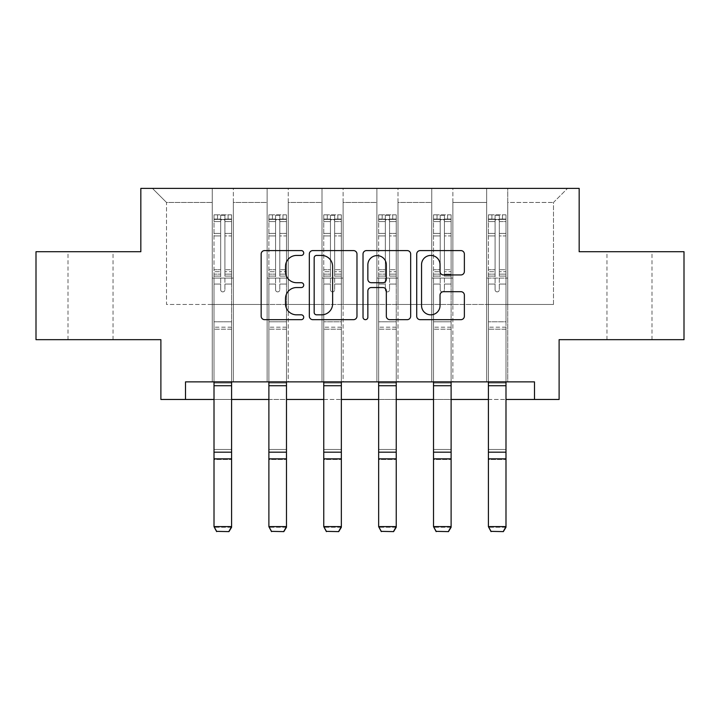 <?xml version="1.0" encoding="UTF-8"?>
<svg xmlns="http://www.w3.org/2000/svg" width="720" height="720" viewBox="0 0 720 720"><rect width="100%" height="100%" fill="white"/><g stroke="black" fill="none" stroke-linecap="round" stroke-linejoin="round"><path stroke-width="0.54" stroke-dasharray="3.6 2.7" d="M303.714 253.017A2.421 2.421 0 0 0 301.302 250.596L264.609 250.596A3.456 3.456 0 0 0 261.153 254.052L261.153 316.206A3.456 3.456 0 0 0 264.609 319.662L301.302 319.662A2.421 2.421 0 0 0 303.714 317.241A2.421 2.421 0 0 0 301.302 314.829L296.55 314.829A11.052 11.052 0 0 1 285.498 303.777L285.498 298.593A11.052 11.052 0 0 1 296.55 287.55L301.302 287.55A2.421 2.421 0 0 0 303.714 285.129A2.421 2.421 0 0 0 301.302 282.708L296.55 282.708A11.052 11.052 0 0 1 285.498 271.665L285.498 266.481A11.052 11.052 0 0 1 296.55 255.429L301.302 255.429A2.421 2.421 0 0 0 303.714 253.017M629.469 251.712L651.987 251.712L629.469 251.712M629.469 339.66L651.987 339.66L629.469 339.66M90.531 251.712L68.013 251.712L90.531 251.712M90.531 339.66L68.013 339.66L90.531 339.66M684 251.712L684 339.66L559.116 339.66L559.116 399.465L160.884 399.465L160.884 339.66L36 339.66L36 251.712L140.832 251.712L140.832 188.388L579.168 188.388L579.168 251.712L684 251.712M486.648 188.388L567.558 188.388L507.753 188.388L507.753 304.479L553.482 304.479L507.753 304.479L507.753 202.455L553.482 202.455L507.753 202.455L507.753 188.388L507.753 381.87L486.648 381.87L507.753 381.87L486.648 381.87L507.753 381.87L507.753 188.388L452.871 188.388L486.648 188.388L486.648 304.479L452.871 304.479L486.648 304.479L486.648 202.455L452.871 202.455L452.871 304.479L452.871 202.455L486.648 202.455L486.648 188.388L486.648 381.87L486.648 278.091L486.648 304.479L507.753 304.479L486.648 304.479L486.648 278.091L507.753 278.091L486.648 278.091L486.648 381.87L486.648 188.388M431.766 188.388L452.871 188.388L452.871 381.87L431.766 381.87L452.871 381.87L431.766 381.87L452.871 381.87L452.871 188.388L397.989 188.388L431.766 188.388L431.766 304.479L397.989 304.479L431.766 304.479L431.766 202.455L397.989 202.455L397.989 304.479L397.989 202.455L431.766 202.455L431.766 188.388L431.766 381.87L431.766 278.091L431.766 304.479L452.871 304.479L431.766 304.479L431.766 278.091L452.871 278.091L431.766 278.091L431.766 381.87L431.766 188.388M376.884 188.388L397.989 188.388L397.989 381.87L376.884 381.87L397.989 381.87L376.884 381.87L397.989 381.87L397.989 188.388L343.116 188.388L376.884 188.388L376.884 304.479L343.116 304.479L376.884 304.479L376.884 202.455L343.116 202.455L343.116 304.479L343.116 202.455L376.884 202.455L376.884 188.388L376.884 381.87L376.884 278.091L376.884 304.479L397.989 304.479L376.884 304.479L376.884 278.091L397.989 278.091L376.884 278.091L376.884 381.87L376.884 188.388M322.011 188.388L343.116 188.388L343.116 381.87L322.011 381.87L343.116 381.87L322.011 381.87L343.116 381.87L343.116 188.388L288.234 188.388L322.011 188.388L322.011 304.479L288.234 304.479L322.011 304.479L322.011 202.455L288.234 202.455L288.234 304.479L288.234 202.455L322.011 202.455L322.011 188.388L322.011 381.87L322.011 278.091L322.011 304.479L343.116 304.479L322.011 304.479L322.011 278.091L343.116 278.091L322.011 278.091L322.011 381.87L322.011 188.388M267.129 188.388L288.234 188.388L288.234 381.87L267.129 381.87L288.234 381.87L267.129 381.87L288.234 381.87L288.234 188.388L233.352 188.388L267.129 188.388L267.129 304.479L233.352 304.479L267.129 304.479L267.129 202.455L233.352 202.455L233.352 304.479L233.352 202.455L267.129 202.455L267.129 188.388L267.129 381.87L267.129 278.091L267.129 304.479L288.234 304.479L267.129 304.479L267.129 278.091L288.234 278.091L267.129 278.091L267.129 381.87L267.129 188.388M212.247 188.388L233.352 188.388L233.352 381.87L212.247 381.87L233.352 381.87L212.247 381.87L233.352 381.87L233.352 188.388L152.442 188.388L212.247 188.388L212.247 304.479L166.518 304.479L166.518 202.455L212.247 202.455L166.518 202.455L152.442 188.388L166.518 202.455L166.518 304.479L212.247 304.479L212.247 188.388L212.247 381.87L212.247 188.388M185.508 399.465L185.508 381.87L185.508 399.465L185.508 381.87L534.492 381.87L185.508 381.87L534.492 381.87L534.492 399.465M214.011 399.465L231.597 399.465M268.884 399.465L286.479 399.465M323.766 399.465L341.352 399.465M378.648 399.465L396.234 399.465M433.521 399.465L451.116 399.465M488.403 399.465L505.989 399.465M553.482 304.479L553.482 202.455L567.558 188.388L553.482 202.455L553.482 304.479M212.247 304.479L233.352 304.479L233.352 278.091L233.352 381.87L233.352 278.091L233.352 304.479L212.247 304.479L212.247 278.091L233.352 278.091L212.247 278.091L212.247 381.87L212.247 304.479M212.247 278.091L233.352 278.091L212.247 278.091M267.129 278.091L288.234 278.091L267.129 278.091M322.011 278.091L343.116 278.091L322.011 278.091M376.884 278.091L397.989 278.091L376.884 278.091M431.766 278.091L452.871 278.091L431.766 278.091M486.648 278.091L507.753 278.091L486.648 278.091M356.976 316.206L356.976 254.052A3.456 3.456 0 0 0 353.529 250.596L312.777 250.596A3.456 3.456 0 0 0 309.33 254.052L309.33 316.206A3.456 3.456 0 0 0 312.777 319.662L353.529 319.662A3.456 3.456 0 0 0 356.976 316.206M316.575 255.429A2.421 2.421 0 0 0 314.163 257.85L314.163 312.408A2.421 2.421 0 0 0 316.575 314.829L321.588 314.829A11.052 11.052 0 0 0 332.631 303.777L332.631 266.481A11.052 11.052 0 0 0 321.588 255.429L316.575 255.429M366.471 250.596L407.223 250.596A3.456 3.456 0 0 1 410.67 254.052L410.67 316.206A3.456 3.456 0 0 1 407.223 319.662L389.781 319.662A3.456 3.456 0 0 1 386.334 316.206L386.334 290.997A3.456 3.456 0 0 0 382.878 287.55L371.313 287.55A3.456 3.456 0 0 0 367.857 290.997L367.857 317.241A2.421 2.421 0 0 1 365.436 319.662A2.421 2.421 0 0 1 363.024 317.241L363.024 254.052A3.456 3.456 0 0 1 366.471 250.596M386.334 264.843A9.234 9.234 0 0 0 377.091 255.609A9.234 9.234 0 0 0 367.857 264.843L367.857 279.261A3.456 3.456 0 0 0 371.313 282.708L382.878 282.708A3.456 3.456 0 0 0 386.334 279.261L386.334 264.843M443.475 274.941L460.917 274.941A3.456 3.456 0 0 0 464.373 271.485L464.373 254.052A3.456 3.456 0 0 0 460.917 250.596L420.174 250.596A3.456 3.456 0 0 0 416.718 254.052L416.718 316.206A3.456 3.456 0 0 0 420.174 319.662L460.917 319.662A3.456 3.456 0 0 0 464.373 316.206L464.373 295.146A3.456 3.456 0 0 0 460.917 291.69L443.475 291.69A3.456 3.456 0 0 0 440.028 295.146L440.028 305.586A9.234 9.234 0 0 1 430.785 314.829A9.234 9.234 0 0 1 421.551 305.586L421.551 264.672A9.234 9.234 0 0 1 430.785 255.429A9.234 9.234 0 0 1 440.028 264.672L440.028 271.485A3.456 3.456 0 0 0 443.475 274.941M220.689 289.773A2.115 2.115 0 0 0 222.804 291.879A2.115 2.115 0 0 1 220.689 289.773L220.689 284.067L220.689 289.773A2.115 2.115 0 0 0 222.804 291.879A2.115 2.115 0 0 0 224.91 289.773A2.115 2.115 0 0 1 222.804 291.879A2.115 2.115 0 0 0 224.91 289.773L224.91 284.067L224.91 289.773A2.115 2.115 0 0 1 222.804 291.879A2.115 2.115 0 0 1 220.689 289.773L220.689 274.113L220.689 289.773M214.011 381.87L214.011 284.067L214.011 321.786L214.011 284.067L220.689 284.067L214.011 284.067L220.689 284.067L214.011 284.067L214.011 271.701L220.689 271.701L220.689 284.067L220.689 271.701L214.011 271.701L214.011 269.703L220.689 269.703L214.011 269.703L214.011 235.935L220.689 235.935L214.011 235.935L214.011 221.562L220.689 221.562L214.011 221.562L214.011 219.42L214.011 284.067L214.011 276.102L220.689 276.102L214.011 276.102L214.011 274.113L220.689 274.113L214.011 274.113L214.011 233.424L220.689 233.424L220.689 274.113L220.689 233.424L214.011 233.424L214.011 219.051L220.689 219.051L220.689 233.424L220.689 215.271L220.689 220.338L220.689 215.271L224.91 215.271L224.91 220.338C223.506 219.114 222.102 219.114 220.689 220.338L220.689 271.701L220.689 220.338C222.093 219.114 223.506 219.114 224.91 220.338L224.91 274.113L224.91 215.271L220.689 215.271L220.689 219.051L214.011 219.051L214.011 214.839L217.521 214.839L217.521 219.411L214.011 219.42L214.011 214.839L214.011 219.42L228.078 219.411L217.521 219.411L217.521 214.839L231.507 214.839L228.078 214.839L228.078 219.411L231.597 219.42L231.597 214.839L214.011 214.839L214.011 527.247L214.011 321.786L214.011 381.942L231.597 381.942L231.597 526.608L214.011 526.608L216.648 531.36L228.96 531.36L216.648 531.36M231.597 381.87L231.597 284.067L224.91 284.067L231.597 284.067L224.91 284.067L231.597 284.067L231.597 276.102L224.91 276.102L231.597 276.102L231.597 274.113L224.91 274.113L231.597 274.113L231.597 233.424L224.91 233.424L231.597 233.424L231.597 219.051L224.91 219.051L231.597 219.051L231.597 214.839L231.597 284.067L231.597 271.701L224.91 271.701L231.597 271.701L231.597 269.703L224.91 269.703L231.597 269.703L231.597 235.935L224.91 235.935L224.91 289.773L224.91 235.935L231.597 235.935L231.597 221.562L224.91 221.562L224.91 235.935L224.91 221.562L231.597 221.562L231.597 219.42L214.092 219.411L231.507 219.411L228.078 219.411L228.078 214.839L231.597 214.839L231.597 381.942L231.597 329.175L214.011 329.175L231.597 329.175L231.597 321.786L214.011 321.786L231.597 321.786L231.597 284.067L231.597 381.942L214.011 381.942L231.597 381.942L231.597 383.022L231.597 381.942M216.648 531.612L214.011 527.247L231.597 527.247L231.597 383.022L214.011 383.022L214.011 381.942M228.96 531.612L231.597 527.247L228.96 531.36M231.597 527.247L231.597 383.022L214.011 383.022L214.011 449.478L231.597 449.478L214.011 449.478L214.011 459.477L231.597 459.477L214.011 459.477L214.011 527.247L231.597 527.247M275.571 289.773A2.115 2.115 0 0 0 277.677 291.879A2.115 2.115 0 0 1 275.571 289.773L275.571 284.067L275.571 289.773A2.115 2.115 0 0 0 277.677 291.879A2.115 2.115 0 0 0 279.792 289.773A2.115 2.115 0 0 1 277.677 291.879A2.115 2.115 0 0 0 279.792 289.773L279.792 284.067L279.792 289.773A2.115 2.115 0 0 1 277.677 291.879A2.115 2.115 0 0 1 275.571 289.773L275.571 274.113L275.571 289.773M268.884 381.87L268.884 284.067L268.884 321.786L268.884 284.067L275.571 284.067L268.884 284.067L275.571 284.067L268.884 284.067L268.884 271.701L275.571 271.701L275.571 284.067L275.571 271.701L268.884 271.701L268.884 269.703L275.571 269.703L268.884 269.703L268.884 235.935L275.571 235.935L268.884 235.935L268.884 221.562L275.571 221.562L268.884 221.562L268.884 219.42L268.884 284.067L268.884 276.102L275.571 276.102L268.884 276.102L268.884 274.113L275.571 274.113L268.884 274.113L268.884 233.424L275.571 233.424L275.571 274.113L275.571 233.424L268.884 233.424L268.884 219.051L275.571 219.051L275.571 233.424L275.571 215.271L275.571 220.338L275.571 215.271L279.792 215.271L279.792 220.338C278.388 219.114 276.984 219.114 275.571 220.338L275.571 271.701L275.571 220.338C276.975 219.114 278.379 219.114 279.792 220.338L279.792 274.113L279.792 215.271L275.571 215.271L275.571 219.051L268.884 219.051L268.884 214.839L272.403 214.839L272.403 219.411L268.884 219.42L268.884 214.839L268.884 219.42L282.96 219.411L272.403 219.411L272.403 214.839L286.389 214.839L282.96 214.839L282.96 219.411L286.479 219.42L286.479 214.839L268.884 214.839L268.884 527.247L268.884 321.786L268.884 381.942L286.479 381.942L286.479 526.608L268.884 526.608L271.521 531.36L283.833 531.36L271.521 531.36M286.479 381.87L286.479 284.067L279.792 284.067L286.479 284.067L279.792 284.067L286.479 284.067L286.479 276.102L279.792 276.102L286.479 276.102L286.479 274.113L279.792 274.113L286.479 274.113L286.479 233.424L279.792 233.424L286.479 233.424L286.479 219.051L279.792 219.051L286.479 219.051L286.479 214.839L286.479 284.067L286.479 271.701L279.792 271.701L286.479 271.701L286.479 269.703L279.792 269.703L286.479 269.703L286.479 235.935L279.792 235.935L279.792 289.773L279.792 235.935L286.479 235.935L286.479 221.562L279.792 221.562L279.792 235.935L279.792 221.562L286.479 221.562L286.479 219.42L268.974 219.411L286.389 219.411L282.96 219.411L282.96 214.839L286.479 214.839L286.479 381.942L286.479 329.175L268.884 329.175L286.479 329.175L286.479 321.786L268.884 321.786L286.479 321.786L286.479 284.067L286.479 381.942L268.884 381.942L286.479 381.942L286.479 383.022L286.479 381.942M271.521 531.612L268.884 527.247L286.479 527.247L286.479 383.022L268.884 383.022L268.884 381.942M283.833 531.612L286.479 527.247L283.833 531.36M330.453 289.773A2.115 2.115 0 0 0 332.559 291.879A2.115 2.115 0 0 1 330.453 289.773L330.453 284.067L330.453 289.773A2.115 2.115 0 0 0 332.559 291.879A2.115 2.115 0 0 0 334.674 289.773A2.115 2.115 0 0 1 332.559 291.879A2.115 2.115 0 0 0 334.674 289.773L334.674 284.067L334.674 289.773A2.115 2.115 0 0 1 332.559 291.879A2.115 2.115 0 0 1 330.453 289.773L330.453 274.113L330.453 289.773M323.766 381.87L323.766 284.067L323.766 321.786L323.766 284.067L330.453 284.067L323.766 284.067L330.453 284.067L323.766 284.067L323.766 271.701L330.453 271.701L330.453 284.067L330.453 271.701L323.766 271.701L323.766 269.703L330.453 269.703L323.766 269.703L323.766 235.935L330.453 235.935L323.766 235.935L323.766 221.562L330.453 221.562L323.766 221.562L323.766 219.42L323.766 284.067L323.766 276.102L330.453 276.102L323.766 276.102L323.766 274.113L330.453 274.113L323.766 274.113L323.766 233.424L330.453 233.424L330.453 274.113L330.453 233.424L323.766 233.424L323.766 219.051L330.453 219.051L330.453 233.424L330.453 215.271L330.453 220.338L330.453 215.271L334.674 215.271L334.674 220.338C333.27 219.114 331.857 219.114 330.453 220.338L330.453 271.701L330.453 220.338C331.857 219.114 333.261 219.114 334.674 220.338L334.674 274.113L334.674 215.271L330.453 215.271L330.453 219.051L323.766 219.051L323.766 214.839L327.285 214.839L327.285 219.411L323.766 219.42L323.766 214.839L323.766 219.42L337.833 219.411L327.285 219.411L327.285 214.839L341.271 214.839L337.833 214.839L337.833 219.411L341.352 219.42L341.352 214.839L323.766 214.839L323.766 527.247L323.766 321.786L323.766 381.942L341.352 381.942L341.352 526.608L323.766 526.608L326.403 531.36L338.715 531.36L326.403 531.36M341.352 381.87L341.352 284.067L334.674 284.067L341.352 284.067L334.674 284.067L341.352 284.067L341.352 276.102L334.674 276.102L341.352 276.102L341.352 274.113L334.674 274.113L341.352 274.113L341.352 233.424L334.674 233.424L341.352 233.424L341.352 219.051L334.674 219.051L341.352 219.051L341.352 214.839L341.352 284.067L341.352 271.701L334.674 271.701L341.352 271.701L341.352 269.703L334.674 269.703L341.352 269.703L341.352 235.935L334.674 235.935L334.674 289.773L334.674 235.935L341.352 235.935L341.352 221.562L334.674 221.562L334.674 235.935L334.674 221.562L341.352 221.562L341.352 219.42L323.856 219.411L341.271 219.411L337.833 219.411L337.833 214.839L341.352 214.839L341.352 381.942L341.352 329.175L323.766 329.175L341.352 329.175L341.352 321.786L323.766 321.786L341.352 321.786L341.352 284.067L341.352 381.942L323.766 381.942L341.352 381.942L341.352 383.022L341.352 381.942M326.403 531.612L323.766 527.247L341.352 527.247L341.352 383.022L323.766 383.022L323.766 381.942M338.715 531.612L341.352 527.247L338.715 531.36M286.479 527.247L286.479 383.022L268.884 383.022L268.884 449.478L286.479 449.478L268.884 449.478L268.884 459.477L286.479 459.477L268.884 459.477L268.884 527.247L286.479 527.247M341.352 527.247L341.352 383.022L323.766 383.022L323.766 449.478L341.352 449.478L323.766 449.478L323.766 459.477L341.352 459.477L323.766 459.477L323.766 527.247L341.352 527.247M385.326 289.773A2.115 2.115 0 0 0 387.441 291.879A2.115 2.115 0 0 1 385.326 289.773L385.326 284.067L385.326 289.773A2.115 2.115 0 0 0 387.441 291.879A2.115 2.115 0 0 0 389.547 289.773A2.115 2.115 0 0 1 387.441 291.879A2.115 2.115 0 0 0 389.547 289.773L389.547 284.067L389.547 289.773A2.115 2.115 0 0 1 387.441 291.879A2.115 2.115 0 0 1 385.326 289.773L385.326 274.113L385.326 289.773M378.648 381.87L378.648 284.067L378.648 321.786L378.648 284.067L385.326 284.067L378.648 284.067L385.326 284.067L378.648 284.067L378.648 271.701L385.326 271.701L385.326 284.067L385.326 271.701L378.648 271.701L378.648 269.703L385.326 269.703L378.648 269.703L378.648 235.935L385.326 235.935L378.648 235.935L378.648 221.562L385.326 221.562L378.648 221.562L378.648 219.42L378.648 284.067L378.648 276.102L385.326 276.102L378.648 276.102L378.648 274.113L385.326 274.113L378.648 274.113L378.648 233.424L385.326 233.424L385.326 274.113L385.326 233.424L378.648 233.424L378.648 219.051L385.326 219.051L385.326 233.424L385.326 215.271L385.326 220.338L385.326 215.271L389.547 215.271L389.547 220.338C388.143 219.114 386.739 219.114 385.326 220.338L385.326 271.701L385.326 220.338C386.73 219.114 388.143 219.114 389.547 220.338L389.547 274.113L389.547 215.271L385.326 215.271L385.326 219.051L378.648 219.051L378.648 214.839L382.167 214.839L382.167 219.411L378.648 219.42L378.648 214.839L378.648 219.42L392.715 219.411L382.167 219.411L382.167 214.839L396.144 214.839L392.715 214.839L392.715 219.411L396.234 219.42L396.234 214.839L378.648 214.839L378.648 527.247L378.648 321.786L378.648 381.942L396.234 381.942L396.234 526.608L378.648 526.608L381.285 531.36L393.597 531.36L381.285 531.36M396.234 381.87L396.234 284.067L389.547 284.067L396.234 284.067L389.547 284.067L396.234 284.067L396.234 276.102L389.547 276.102L396.234 276.102L396.234 274.113L389.547 274.113L396.234 274.113L396.234 233.424L389.547 233.424L396.234 233.424L396.234 219.051L389.547 219.051L396.234 219.051L396.234 214.839L396.234 284.067L396.234 271.701L389.547 271.701L396.234 271.701L396.234 269.703L389.547 269.703L396.234 269.703L396.234 235.935L389.547 235.935L389.547 289.773L389.547 235.935L396.234 235.935L396.234 221.562L389.547 221.562L389.547 235.935L389.547 221.562L396.234 221.562L396.234 219.42L378.729 219.411L396.144 219.411L392.715 219.411L392.715 214.839L396.234 214.839L396.234 381.942L396.234 329.175L378.648 329.175L396.234 329.175L396.234 321.786L378.648 321.786L396.234 321.786L396.234 284.067L396.234 381.942L378.648 381.942L396.234 381.942L396.234 383.022L396.234 381.942M381.285 531.612L378.648 527.247L396.234 527.247L396.234 383.022L378.648 383.022L378.648 381.942M393.597 531.612L396.234 527.247L393.597 531.36M440.208 289.773A2.115 2.115 0 0 0 442.323 291.879A2.115 2.115 0 0 1 440.208 289.773L440.208 284.067L440.208 289.773A2.115 2.115 0 0 0 442.323 291.879A2.115 2.115 0 0 0 444.429 289.773A2.115 2.115 0 0 1 442.323 291.879A2.115 2.115 0 0 0 444.429 289.773L444.429 284.067L444.429 289.773A2.115 2.115 0 0 1 442.323 291.879A2.115 2.115 0 0 1 440.208 289.773L440.208 274.113L440.208 289.773M433.521 381.87L433.521 284.067L433.521 321.786L433.521 284.067L440.208 284.067L433.521 284.067L440.208 284.067L433.521 284.067L433.521 271.701L440.208 271.701L440.208 284.067L440.208 271.701L433.521 271.701L433.521 269.703L440.208 269.703L433.521 269.703L433.521 235.935L440.208 235.935L433.521 235.935L433.521 221.562L440.208 221.562L433.521 221.562L433.521 219.42L433.521 284.067L433.521 276.102L440.208 276.102L433.521 276.102L433.521 274.113L440.208 274.113L433.521 274.113L433.521 233.424L440.208 233.424L440.208 274.113L440.208 233.424L433.521 233.424L433.521 219.051L440.208 219.051L440.208 233.424L440.208 215.271L440.208 220.338L440.208 215.271L444.429 215.271L444.429 220.338C443.025 219.114 441.621 219.114 440.208 220.338L440.208 271.701L440.208 220.338C441.612 219.114 443.016 219.114 444.429 220.338L444.429 274.113L444.429 215.271L440.208 215.271L440.208 219.051L433.521 219.051L433.521 214.839L437.04 214.839L437.04 219.411L433.521 219.42L433.521 214.839L433.521 219.42L447.597 219.411L437.04 219.411L437.04 214.839L451.026 214.839L447.597 214.839L447.597 219.411L451.116 219.42L451.116 214.839L433.521 214.839L433.521 527.247L433.521 321.786L433.521 381.942L451.116 381.942L451.116 526.608L433.521 526.608L436.167 531.36L448.479 531.36L436.167 531.36M451.116 381.87L451.116 284.067L444.429 284.067L451.116 284.067L444.429 284.067L451.116 284.067L451.116 276.102L444.429 276.102L451.116 276.102L451.116 274.113L444.429 274.113L451.116 274.113L451.116 233.424L444.429 233.424L451.116 233.424L451.116 219.051L444.429 219.051L451.116 219.051L451.116 214.839L451.116 284.067L451.116 271.701L444.429 271.701L451.116 271.701L451.116 269.703L444.429 269.703L451.116 269.703L451.116 235.935L444.429 235.935L444.429 289.773L444.429 235.935L451.116 235.935L451.116 221.562L444.429 221.562L444.429 235.935L444.429 221.562L451.116 221.562L451.116 219.42L433.611 219.411L451.026 219.411L447.597 219.411L447.597 214.839L451.116 214.839L451.116 381.942L451.116 329.175L433.521 329.175L451.116 329.175L451.116 321.786L433.521 321.786L451.116 321.786L451.116 284.067L451.116 381.942L433.521 381.942L451.116 381.942L451.116 383.022L451.116 381.942M436.167 531.612L433.521 527.247L451.116 527.247L451.116 383.022L433.521 383.022L433.521 381.942M448.479 531.612L451.116 527.247L448.479 531.36M495.09 289.773A2.115 2.115 0 0 0 497.196 291.879A2.115 2.115 0 0 1 495.09 289.773L495.09 284.067L495.09 289.773A2.115 2.115 0 0 0 497.196 291.879A2.115 2.115 0 0 0 499.311 289.773A2.115 2.115 0 0 1 497.196 291.879A2.115 2.115 0 0 0 499.311 289.773L499.311 284.067L499.311 289.773A2.115 2.115 0 0 1 497.196 291.879A2.115 2.115 0 0 1 495.09 289.773L495.09 274.113L495.09 289.773M488.403 381.87L488.403 284.067L488.403 321.786L488.403 284.067L495.09 284.067L488.403 284.067L495.09 284.067L488.403 284.067L488.403 271.701L495.09 271.701L495.09 284.067L495.09 271.701L488.403 271.701L488.403 269.703L495.09 269.703L488.403 269.703L488.403 235.935L495.09 235.935L488.403 235.935L488.403 221.562L495.09 221.562L488.403 221.562L488.403 219.42L488.403 284.067L488.403 276.102L495.09 276.102L488.403 276.102L488.403 274.113L495.09 274.113L488.403 274.113L488.403 233.424L495.09 233.424L495.09 274.113L495.09 233.424L488.403 233.424L488.403 219.051L495.09 219.051L495.09 233.424L495.09 215.271L495.09 220.338L495.09 215.271L499.311 215.271L499.311 220.338C497.907 219.114 496.494 219.114 495.09 220.338L495.09 271.701L495.09 220.338C496.494 219.114 497.898 219.114 499.311 220.338L499.311 274.113L499.311 215.271L495.09 215.271L495.09 219.051L488.403 219.051L488.403 214.839L491.922 214.839L491.922 219.411L488.403 219.42L488.403 214.839L488.403 219.42L502.479 219.411L491.922 219.411L491.922 214.839L505.908 214.839L502.479 214.839L502.479 219.411L505.989 219.42L505.989 214.839L488.403 214.839L488.403 527.247L488.403 321.786L488.403 381.942L505.989 381.942L505.989 526.608L488.403 526.608L491.04 531.36L503.352 531.36L491.04 531.36M505.989 381.87L505.989 284.067L499.311 284.067L505.989 284.067L499.311 284.067L505.989 284.067L505.989 276.102L499.311 276.102L505.989 276.102L505.989 274.113L499.311 274.113L505.989 274.113L505.989 233.424L499.311 233.424L505.989 233.424L505.989 219.051L499.311 219.051L505.989 219.051L505.989 214.839L505.989 284.067L505.989 271.701L499.311 271.701L505.989 271.701L505.989 269.703L499.311 269.703L505.989 269.703L505.989 235.935L499.311 235.935L499.311 289.773L499.311 235.935L505.989 235.935L505.989 221.562L499.311 221.562L499.311 235.935L499.311 221.562L505.989 221.562L505.989 219.42L488.493 219.411L505.908 219.411L502.479 219.411L502.479 214.839L505.989 214.839L505.989 381.942L505.989 329.175L488.403 329.175L505.989 329.175L505.989 321.786L488.403 321.786L505.989 321.786L505.989 284.067L505.989 381.942L488.403 381.942L505.989 381.942L505.989 383.022L505.989 381.942M491.04 531.612L488.403 527.247L505.989 527.247L505.989 383.022L488.403 383.022L488.403 381.942M503.352 531.612L505.989 527.247L503.352 531.36M396.234 527.247L396.234 383.022L378.648 383.022L378.648 449.478L396.234 449.478L378.648 449.478L378.648 459.477L396.234 459.477L378.648 459.477L378.648 527.247L396.234 527.247M451.116 527.247L451.116 383.022L433.521 383.022L433.521 449.478L451.116 449.478L433.521 449.478L433.521 459.477L451.116 459.477L433.521 459.477L433.521 527.247L451.116 527.247M505.989 527.247L505.989 383.022L488.403 383.022L488.403 449.478L505.989 449.478L488.403 449.478L488.403 459.477L505.989 459.477L488.403 459.477L488.403 527.247L505.989 527.247M231.597 327.186L214.011 327.186L231.597 327.186M214.011 452.178L231.597 452.178M214.011 458.847L231.597 458.847M214.011 385.722L231.597 385.722M286.479 327.186L268.884 327.186L286.479 327.186M268.884 452.178L286.479 452.178M268.884 458.847L286.479 458.847M268.884 385.722L286.479 385.722M341.352 327.186L323.766 327.186L341.352 327.186M323.766 452.178L341.352 452.178M323.766 458.847L341.352 458.847M323.766 385.722L341.352 385.722M396.234 327.186L378.648 327.186L396.234 327.186M378.648 452.178L396.234 452.178M378.648 458.847L396.234 458.847M378.648 385.722L396.234 385.722M451.116 327.186L433.521 327.186L451.116 327.186M433.521 452.178L451.116 452.178M433.521 458.847L451.116 458.847M433.521 385.722L451.116 385.722M505.989 327.186L488.403 327.186L505.989 327.186M488.403 452.178L505.989 452.178M488.403 458.847L505.989 458.847M488.403 385.722L505.989 385.722M606.96 339.66L606.96 251.712M68.013 339.66L68.013 251.712M113.04 339.66L113.04 251.712M651.987 339.66L651.987 251.712"/><path stroke-width="1.08" d="M303.714 253.017A2.421 2.421 0 0 0 301.302 250.596L264.609 250.596A3.456 3.456 0 0 0 261.153 254.052L261.153 316.206A3.456 3.456 0 0 0 264.609 319.662L301.302 319.662A2.421 2.421 0 0 0 303.714 317.241A2.421 2.421 0 0 0 301.302 314.829L296.55 314.829A11.052 11.052 0 0 1 285.498 303.777L285.498 298.593A11.052 11.052 0 0 1 296.55 287.55L301.302 287.55A2.421 2.421 0 0 0 303.714 285.129A2.421 2.421 0 0 0 301.302 282.708L296.55 282.708A11.052 11.052 0 0 1 285.498 271.665L285.498 266.481A11.052 11.052 0 0 1 296.55 255.429L301.302 255.429A2.421 2.421 0 0 0 303.714 253.017M460.917 274.941A3.456 3.456 0 0 0 464.373 271.485L464.373 254.052A3.456 3.456 0 0 0 460.917 250.596L420.174 250.596A3.456 3.456 0 0 0 416.718 254.052L416.718 316.206A3.456 3.456 0 0 0 420.174 319.662L460.917 319.662A3.456 3.456 0 0 0 464.373 316.206L464.373 295.146A3.456 3.456 0 0 0 460.917 291.69L443.475 291.69A3.456 3.456 0 0 0 440.028 295.146L440.028 305.586A9.234 9.234 0 0 1 430.785 314.829A9.234 9.234 0 0 1 421.551 305.586L421.551 264.672A9.234 9.234 0 0 1 430.785 255.429A9.234 9.234 0 0 1 440.028 264.672L440.028 271.485A3.456 3.456 0 0 0 443.475 274.941L460.917 274.941M185.508 399.465L185.508 381.87L534.492 381.87L534.492 399.465L559.116 399.465L559.116 339.66L684 339.66L684 251.712L579.168 251.712L579.168 188.388L140.832 188.388L140.832 251.712L36 251.712L36 339.66L160.884 339.66L160.884 399.465L214.011 399.465M356.976 254.052A3.456 3.456 0 0 0 353.529 250.596L312.777 250.596A3.456 3.456 0 0 0 309.33 254.052L309.33 316.206A3.456 3.456 0 0 0 312.777 319.662L353.529 319.662A3.456 3.456 0 0 0 356.976 316.206L356.976 254.052M366.471 250.596L407.223 250.596A3.456 3.456 0 0 1 410.67 254.052L410.67 316.206A3.456 3.456 0 0 1 407.223 319.662L389.781 319.662A3.456 3.456 0 0 1 386.334 316.206L386.334 290.997A3.456 3.456 0 0 0 382.878 287.55L371.313 287.55A3.456 3.456 0 0 0 367.857 290.997L367.857 317.241A2.421 2.421 0 0 1 365.436 319.662A2.421 2.421 0 0 1 363.024 317.241L363.024 254.052A3.456 3.456 0 0 1 366.471 250.596M231.597 399.465L268.884 399.465M286.479 399.465L323.766 399.465M341.352 399.465L378.648 399.465M396.234 399.465L433.521 399.465M451.116 399.465L488.403 399.465M505.989 399.465L534.492 399.465M316.575 255.429A2.421 2.421 0 0 0 314.163 257.85L314.163 312.408A2.421 2.421 0 0 0 316.575 314.829L321.588 314.829A11.052 11.052 0 0 0 332.631 303.777L332.631 266.481A11.052 11.052 0 0 0 321.588 255.429L316.575 255.429M386.334 264.843A9.234 9.234 0 0 0 377.091 255.609A9.234 9.234 0 0 0 367.857 264.843L367.857 279.261A3.456 3.456 0 0 0 371.313 282.708L382.878 282.708A3.456 3.456 0 0 0 386.334 279.261L386.334 264.843M231.597 381.87L231.597 527.247L228.96 531.612L216.648 531.36L228.96 531.612M216.648 531.612L214.011 526.608L231.597 526.608L228.96 531.36M214.011 381.87L214.011 526.608L216.648 531.36M286.479 381.87L286.479 527.247L283.833 531.612L271.521 531.36L283.833 531.612M271.521 531.612L268.884 526.608L286.479 526.608L283.833 531.36M268.884 381.87L268.884 526.608L271.521 531.36M341.352 381.87L341.352 527.247L338.715 531.612L326.403 531.36L338.715 531.612M326.403 531.612L323.766 526.608L341.352 526.608L338.715 531.36M323.766 381.87L323.766 526.608L326.403 531.36M396.234 381.87L396.234 527.247L393.597 531.612L381.285 531.36L393.597 531.612M381.285 531.612L378.648 526.608L396.234 526.608L393.597 531.36M378.648 381.87L378.648 526.608L381.285 531.36M451.116 381.87L451.116 527.247L448.479 531.612L436.167 531.36L448.479 531.612M436.167 531.612L433.521 526.608L451.116 526.608L448.479 531.36M433.521 381.87L433.521 526.608L436.167 531.36M505.989 381.87L505.989 527.247L503.352 531.612L491.04 531.36L503.352 531.612M491.04 531.612L488.403 526.608L505.989 526.608L503.352 531.36M488.403 381.87L488.403 526.608L491.04 531.36M231.597 381.942L214.011 381.942M231.597 452.178L214.011 452.178M231.597 458.847L214.011 458.847M231.597 385.722L214.011 385.722M286.479 381.942L268.884 381.942M286.479 452.178L268.884 452.178M286.479 458.847L268.884 458.847M286.479 385.722L268.884 385.722M341.352 381.942L323.766 381.942M341.352 452.178L323.766 452.178M341.352 458.847L323.766 458.847M341.352 385.722L323.766 385.722M396.234 381.942L378.648 381.942M396.234 452.178L378.648 452.178M396.234 458.847L378.648 458.847M396.234 385.722L378.648 385.722M451.116 381.942L433.521 381.942M451.116 452.178L433.521 452.178M451.116 458.847L433.521 458.847M451.116 385.722L433.521 385.722M505.989 381.942L488.403 381.942M505.989 452.178L488.403 452.178M505.989 458.847L488.403 458.847M505.989 385.722L488.403 385.722"/></g></svg>
